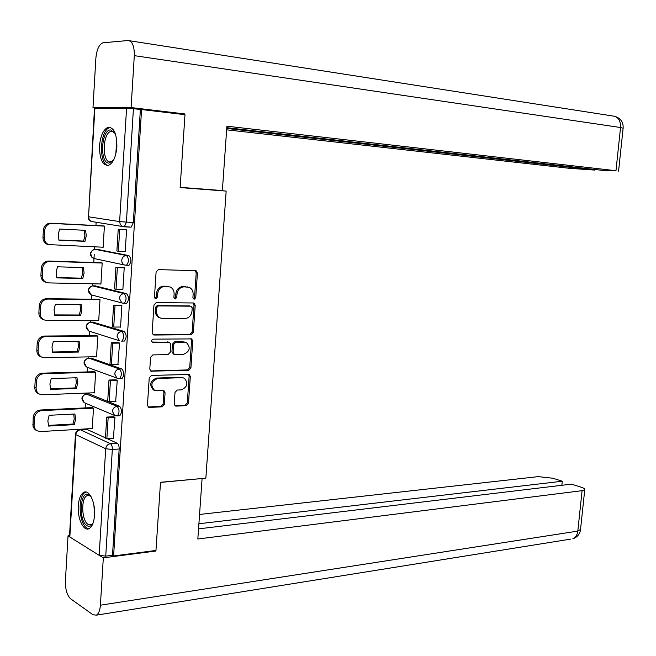 <?xml version="1.0" encoding="UTF-8"?>
<svg xmlns="http://www.w3.org/2000/svg" width="656" height="656" viewBox="0 0 656 656"><rect width="100%" height="100%" fill="white"/><g stroke="black" fill="none" stroke-linecap="round" stroke-linejoin="round"><path stroke-width="0.98" d="M194.217 299.234L195.742 297.635L197.423 273.068L195.562 270.69L158.367 269.608L156.103 271.92L154.472 297.078L155.841 298.751L157.424 297.119L157.629 293.872C158.342 289.304 160.745 286.828 164.845 286.451L170.15 286.975C172.864 288.337 174.184 290.723 174.119 294.126L173.897 297.34L175.234 298.997L176.792 297.381L177.005 294.175C177.71 289.649 180.072 287.197 184.074 286.828L189.223 287.328C191.905 288.665 193.2 291.026 193.126 294.421L192.913 297.603L194.217 299.234M193.389 298.898L194.529 297.357L196.218 272.822L195.176 270.674M154.988 298.423L156.243 296.832L156.456 293.593L157.629 293.872M174.398 298.669L175.595 297.094L175.816 293.896L177.005 294.175M119.039 415.781L119.802 415.74C122.073 412.55 121.983 409.377 119.523 406.228L89.134 393.895L86.707 393.961M121.278 378.545L122.065 378.52C124.41 375.273 124.337 372.083 121.844 368.959L91.258 358.127L88.904 358.176L119.425 369.025C121.918 372.149 121.983 375.347 119.646 378.602L118.925 378.643M123.517 341.063L124.337 341.054C126.764 337.733 126.715 334.527 124.189 331.436L92.832 322.129M125.755 303.318L126.624 303.326C129.134 299.94 129.109 296.717 126.542 293.65L95.12 285.877M127.928 265.311L128.929 265.344C131.52 261.883 131.52 258.636 128.912 255.61L97.424 249.395M116.875 146.862C116.891 133.644 113.898 127.149 107.904 127.379C103.254 129.617 100.466 135.8 99.532 145.927C99.507 159.088 102.516 165.55 108.576 165.32C113.144 163.123 115.907 156.964 116.875 146.862M94.546 515.19C95.53 502.488 89.232 489.278 83.837 492.328C80.696 494.132 78.843 498.642 78.277 505.866C77.31 518.379 83.509 531.745 89.036 528.646C92.127 526.858 93.964 522.373 94.546 515.19M174.234 403.948L175.267 405.957L176.12 406.13L186.32 405.638L188.485 403.276L190.322 376.503L189.256 374.453L151.479 375.421L149.232 377.815L147.452 405.211L148.494 407.237L149.396 407.425L162.081 406.81L164.303 404.416L165.074 392.821L164.008 390.779L154.57 390.361C150.158 385.228 151.2 381.267 157.694 378.471L182.04 377.676L184.18 378.118C188.551 383.129 187.559 387.056 181.212 389.885L177.202 390.049L175.013 392.411L174.234 403.948M141.573 109.552L184.984 114.685L180.129 187.583L226.164 191.093L205.853 478.167L160.507 482.291L155.964 550.466L113.603 555.935L141.573 109.552L133.43 108.724L126.403 222.204L124.345 226.73L122.492 226.5L129.929 227.025M191.175 334.74L193.348 332.428L195.209 305.302L194.02 303.121L193.356 302.982L156.218 302.588L153.955 304.933L152.159 332.699L153.324 334.863L154.111 335.027L191.175 334.74L189.978 334.404L192.151 332.1L194.004 305.015L193.094 302.974M192.757 341.022L190.912 367.967L188.739 370.304L150.905 371.165L149.798 369.074L150.56 357.29L152.815 354.912L168.018 354.625L170.24 352.272L170.757 344.515L169.617 342.383L168.846 342.219L152.438 342.293C151.216 340.923 151.47 339.865 153.209 339.136L191.634 338.906L192.757 341.022L191.56 340.677L189.715 367.581L190.912 367.967M80.245 429.762L87.018 429.426L105.46 437.855M107.387 438.741L117.219 443.235L110.413 443.694C111.733 444.604 112.381 446.531 112.332 449.475L105.731 556.132L99.163 555.345L69.831 537.002L69.495 536.165L75.44 434.379M96.137 222.253L95.948 225.541M94.685 246.877L94.538 249.362M94.226 254.577L93.759 262.507M92.496 283.794L92.373 285.901M91.832 295.077L91.586 299.226M90.331 320.472L90.225 322.178M89.692 331.321L89.429 335.692M88.175 356.897L88.101 358.209M87.551 367.36L87.289 371.919M86.034 393.083L85.977 393.994M85.436 403.186L85.157 407.909M83.911 429.024L83.878 429.549M113.603 555.935L112.504 555.263L105.731 556.132M94.89 108.15L88.544 216.775L94.489 108.248L126.575 108.191L133.43 108.724M102.139 247.181L103.123 247.369L104.402 226.049L102.779 225.902M124.435 251.519L125.222 251.666L126.583 229.698L124.861 229.567M122.344 289.411L122.869 289.542L124.222 267.722L122.516 267.517M100.188 283.95L100.917 284.13L102.188 262.949L100.581 262.728M120.138 327.032L120.54 327.155L121.885 305.483L120.187 305.212M98.129 320.472L98.728 320.653L99.991 299.612L98.392 299.3M117.908 364.4L119.556 342.99L117.867 342.645M96.03 356.741L96.555 356.93L97.81 336.028L96.219 335.642M115.661 401.497L117.252 380.234L115.571 379.824M93.923 392.772L94.398 392.96L95.637 372.206L94.062 371.739M113.414 438.347L114.956 417.224L113.291 416.749M91.815 428.565L92.25 428.762L93.488 408.139L91.922 407.589M226.164 191.093L215.644 190.051M112.504 555.263L119.154 448.999C119.195 446.055 118.547 444.137 117.219 443.235M140.384 109.544L133.316 222.581L131.241 227.091M187.649 286.918L187.14 286.885M175.816 293.896C176.521 289.378 178.875 286.926 182.876 286.557L185.935 286.623M168.559 286.549L167.969 286.508M156.456 293.593C157.169 289.025 159.564 286.549 163.656 286.18L166.788 286.237M153.02 334.683L189.978 334.404M192.216 307.82L190.904 306.188L158.317 305.909L156.743 307.549L156.522 310.96C156.456 314.29 157.735 316.627 160.351 317.988L162.737 318.496L184.992 318.529C188.961 318.086 191.29 315.626 191.987 311.165L192.216 307.82M160.63 318.103L159.178 317.668C156.563 316.315 155.283 313.97 155.349 310.649L155.57 307.246L157.145 305.614L189.707 305.893M150.552 370.952L187.55 369.918L189.715 367.581M169.141 342.243L152.094 342.055M183.524 354.33C189.961 351.501 190.904 347.541 186.345 342.448L175.841 342.137L173.635 344.474L173.118 352.223L174.234 354.322L183.524 354.33M185.123 342.088L184.361 342.038M173.496 354.092L171.938 351.854L172.454 344.121L174.66 341.784L183.172 341.686M191.56 340.677L190.757 338.75M183.155 377.774L182.04 377.676M154.349 390.279L153.414 389.935C149.002 384.81 150.044 380.857 156.538 378.061L180.859 377.282M148.117 406.974L160.925 406.367L163.131 403.973L163.902 392.395L163.213 390.599M174.881 405.687L185.14 405.195L187.296 402.841L189.133 376.109L188.428 374.289M49.102 244.803L47.207 244.319C44.378 242.925 42.976 240.563 42.984 237.234L43.37 230.158C44.034 225.73 46.469 223.409 50.668 223.188L103.845 225.959M58.884 240.006L83.599 241.072L84.886 235.725L84.288 230.264M126.173 229.633L118.228 229.231L116.891 250.994L118.367 251.281L119.704 229.477L126.575 229.821M118.367 251.281L125.222 251.543M118.228 229.231L119.704 229.477M103.131 247.222L48.528 244.59C45.699 243.196 44.296 240.834 44.305 237.497L44.69 230.404C45.354 225.967 47.79 223.639 51.996 223.417L104.394 226.14M58.942 240.211L84.968 241.334L86.264 235.881L85.608 230.33L59.565 229.051L58.253 234.586L58.942 240.211M84.968 241.334L83.599 241.072M180.146 187.337L222.368 190.56L226.902 126.198L615.968 170.724L620.543 127.526L134.3 55.645L131.102 107.568L184.844 113.947L184.795 114.661M226.648 129.831L569.506 168.33L594.639 170.068L226.746 128.453M134.3 55.645C134.431 46.109 132.332 41.066 128.002 40.516L102.853 42.812C98.999 44.608 96.67 49.766 95.866 58.286L92.988 107.543L131.102 107.568M226.796 127.699L604.348 170.568L615.968 170.724M594.705 169.469L594.639 170.068M178.252 113.89L184.844 113.947M92.988 107.543L98.195 108.15M160.499 482.422L201.851 478.527M202.081 478.634L197.833 538.994L582.085 490.672L584.75 489.696C585.078 488.925 583.914 488.105 581.257 487.236L571.466 484.136L198.547 528.867M570.548 539.134L96.391 615.148L92.947 614.738L70.676 598.83C67.035 595.369 65.28 589.4 65.411 580.929L68.035 535.78L69.528 535.608M96.391 615.148C98.646 613.786 99.983 610.474 100.393 605.201L103.32 557.838L99.835 555.665M69.47 536.682L68.035 535.78M561.872 485.284L562.29 481.225L552.811 478.224L538.158 476.633L199.563 514.452M562.29 481.225L198.907 523.75M103.32 557.838L155.751 551.048L154.955 550.589M155.751 551.048L155.784 550.482M113.529 160.236L108.888 163.106C99.302 163.131 101.319 128.953 110.872 129.962L115.366 133.717M115.112 133.25L111.914 131.307L110.807 131.462C102.525 133.299 101.836 162.106 110.069 161.975L113.226 160.646M110.708 127.502L109.683 127.69C99.794 129.855 98.4 163.992 108.109 165.443M93.054 523.144C91.356 526.12 89.388 526.998 87.125 525.776C78.138 521.167 80.024 489.163 88.986 494.772L91.069 496.658M90.938 496.485L90.003 495.821L87.133 495.665C80.672 497.929 81.59 521.241 88.281 524.505L91.307 524.718L92.939 523.349M86.198 492.057L85.592 492.279C77.588 495.083 78.704 523.947 86.994 528.064L88.921 528.703M46.56 282.49L44.895 281.998C42.222 280.62 40.902 278.341 40.918 275.159L41.303 268.124C41.968 263.728 44.395 261.367 48.585 261.063L101.229 262.744M56.744 277.586L81.442 278.16L82.722 272.88L82.164 267.525M123.402 267.541L115.899 267.32L114.57 288.935L116.03 289.296L117.358 267.64L124.214 267.845M116.03 289.296L122.877 289.419M115.899 267.32L117.358 267.64M100.926 283.966L48.716 282.908L46.207 282.342C43.534 280.965 42.205 278.685 42.23 275.487L42.615 268.443C43.28 264.04 45.707 261.678 49.905 261.367L102.18 263.031M56.842 277.89L82.804 278.488L84.099 273.052L83.443 267.566L57.457 266.812L56.145 272.33L56.842 277.89M82.804 278.488L81.442 278.16M44.05 319.907L42.607 319.415C40.082 318.062 38.843 315.864 38.876 312.814L39.253 305.835C39.909 301.457 42.328 299.07 46.51 298.685L98.859 299.308M54.62 314.913L79.302 314.995L80.573 309.788L80.04 304.532M120.884 305.22L113.578 305.155L112.266 326.622L113.718 327.057L115.038 305.548L121.877 305.606M113.718 327.057L120.548 327.032M113.578 305.155L115.038 305.548M98.736 320.472L46.642 320.456L43.911 319.841C41.385 318.48 40.139 316.274 40.172 313.224L40.557 306.229C41.221 301.842 43.64 299.456 47.822 299.062L99.983 299.677M54.751 315.315L80.655 315.397L81.943 309.976L81.287 304.54L55.366 304.31L54.054 309.812L54.751 315.315M80.655 315.397L79.302 314.995M41.541 357.044L40.344 356.585C37.966 355.257 36.793 353.133 36.834 350.222L37.212 343.285C37.876 338.931 40.287 336.512 44.452 336.052L96.58 335.634M52.521 351.993L77.178 351.583L78.441 346.442L77.941 341.284M118.465 342.637L111.282 342.727L109.978 364.039L111.413 364.547L112.725 343.195L119.556 343.104M111.413 364.547L118.236 364.392M111.282 342.727L112.725 343.195M96.563 356.733L44.592 357.741L41.64 357.077C39.262 355.749 38.089 353.617 38.13 350.698L38.507 343.752C39.171 339.382 41.582 336.971 45.756 336.503L97.801 336.077M52.669 352.485L78.523 352.059L79.802 346.655L79.146 341.276L53.284 341.555L51.98 347.04L52.669 352.485M78.523 352.059L77.178 351.583M38.934 393.871L38.105 393.51C35.867 392.206 34.768 390.156 34.817 387.368L35.194 380.48C35.842 376.142 38.253 373.699 42.41 373.157L94.357 371.731M50.43 388.819L75.063 387.926L76.317 382.858L75.85 377.799M116.104 379.808L108.994 380.037L107.699 401.21L109.134 401.792L110.429 380.578L117.244 380.357M109.134 401.792L115.932 401.488M108.994 380.037L110.429 380.578M94.407 392.755L42.542 394.781L39.393 394.076C37.154 392.764 36.055 390.714 36.105 387.917L36.482 381.021C37.138 376.675 39.549 374.223 43.706 373.682L95.637 372.231M50.61 389.41L76.399 388.467L77.679 383.088L77.023 377.758L51.217 378.545L49.913 384.014L50.61 389.41M76.399 388.467L75.063 387.926M36.4 430.434L34.374 428.967L32.997 426.334L33.185 417.421C33.833 413.108 36.236 410.64 40.385 410.016L92.168 407.581M48.355 425.391L72.964 424.03L74.218 419.02L73.775 414.059M113.767 416.724L106.731 417.093L105.444 438.126L106.862 438.774L108.158 417.708L114.948 417.347M106.862 438.774L113.652 438.339M106.731 417.093L108.158 417.708M92.266 428.54L40.516 431.566L37.179 430.82C35.063 429.541 34.03 427.556 34.087 424.883L34.456 418.028C35.112 413.706 37.515 411.23 41.672 410.607L93.488 408.155M48.56 426.072L74.292 424.637L75.571 419.274L74.915 414.002L49.159 415.289L47.863 420.734L48.56 426.072M74.292 424.637L72.964 424.03M194.529 297.357L195.742 297.635M156.243 296.832L157.424 297.119M175.595 297.094L176.792 297.381M84.854 402.94L84.312 402.71C80.639 399.127 81.213 396.216 86.034 393.985L117.112 406.335C119.556 409.5 119.654 412.673 117.391 415.863L116.686 415.92M89.134 393.895L86.781 393.985C84.165 394.363 82.64 395.953 82.213 398.741L84.312 402.71L114.546 415.445L112.406 411.32C112.857 408.409 114.423 406.753 117.112 406.335L119.523 406.228M118.26 378.594L86.551 366.991C82.722 363.375 83.271 360.447 88.207 358.192L88.904 358.176C86.28 358.512 84.755 360.078 84.329 362.883L86.551 366.991L87.297 367.262M91.258 358.127L88.904 358.176M89.782 331.337L88.806 331.026C84.813 327.393 85.346 324.433 90.397 322.153L121.762 331.452C124.287 334.544 124.337 337.758 121.909 341.079L121.171 341.112M93.398 322.129L91.036 322.129C88.404 322.416 86.879 323.957 86.453 326.778L88.806 331.026L119.441 340.735L117.039 336.315C117.49 333.379 119.064 331.756 121.762 331.452L124.189 331.436M92.619 285.877L124.107 293.617C126.674 296.684 126.698 299.907 124.197 303.302L123.418 303.318M95.555 285.885L93.185 285.844C90.553 286.073 89.019 287.607 88.585 290.436L91.094 294.831L92.299 295.151M94.948 249.321L126.477 255.52C129.076 258.554 129.084 261.801 126.493 265.262L124.427 264.999L123.123 264.114L122.024 262.384L121.729 260.268C122.18 257.3 123.763 255.717 126.477 255.52L128.912 255.61M97.728 249.403L95.35 249.313C92.709 249.493 91.176 251.01 90.741 253.856L91.84 257.259L94.661 258.669M87.018 429.426L80.385 429.811L110.413 443.694C107.715 444.161 106.149 445.842 105.698 448.745L75.817 434.633L69.831 537.002M99.163 555.345L105.698 448.745L112.332 449.475L119.154 448.999M130.683 227.148L124.025 226.796M88.15 216.701C88.117 219.014 89.191 220.613 91.364 221.482L89.232 219.645L88.544 216.775L119.622 221.597L126.575 108.191M121.844 368.959L119.425 369.025C116.735 369.385 115.161 371.025 114.71 373.953L116.981 378.217L122.065 378.52M126.542 293.65L124.107 293.617C121.409 293.872 119.827 295.471 119.376 298.423L121.926 302.998L126.624 303.326M123.508 303.343L91.094 294.831C86.936 291.207 87.42 288.222 92.545 285.885M121.106 341.112L124.337 341.054M115.464 415.781L119.802 415.74M133.316 222.581L119.622 221.597L120.319 224.59L122.492 226.5L92.266 221.621M79.597 429.795L80.385 429.811C77.761 430.246 76.235 431.845 75.817 434.633L75.456 434.01C75.891 431.705 77.277 430.295 79.597 429.795M182.876 286.557L184.074 286.828M163.656 286.18L164.845 286.451M196.218 272.822L197.423 273.068M153.086 334.724L154.111 335.027M194.004 305.015L195.209 305.302M192.151 332.1L193.348 332.428M157.145 305.614L158.317 305.909M155.57 307.246L156.743 307.549M155.349 310.649L156.522 310.96M187.55 369.918L188.739 370.304M150.585 370.952L151.749 371.345M167.665 341.874L168.846 342.219M152.249 342.186L152.996 342.416M174.66 341.784L175.841 342.137M172.454 344.121L173.635 344.474M171.938 351.854L173.118 352.223M156.538 378.061L157.694 378.471M163.902 392.395L165.074 392.821M163.131 403.973L164.303 404.416M160.925 406.367L162.081 406.81M148.248 406.974L149.396 407.425M189.133 376.109L190.322 376.503M187.296 402.841L188.485 403.276M185.14 405.195L186.32 405.638M174.947 405.687L176.12 406.13M51.996 223.417L50.668 223.188M44.305 237.497L42.984 237.234M44.69 230.404L43.37 230.158M129.568 40.754L612.999 116.03C618.223 116.752 620.732 120.581 620.543 127.526L623.118 128.24M100.393 605.201L577.805 531.098L582.085 490.672M584.75 489.696L580.478 529.95C579.748 534.328 577.198 537.264 572.827 538.773C575.615 537.584 577.272 535.025 577.805 531.098L580.527 529.441M115.8 154.037L116.752 140.294M116.907 146.214L116.768 148.24M94.587 514.411L93.874 504.915M49.905 261.367L48.585 261.063M42.23 275.487L40.918 275.159M42.615 268.443L41.303 268.124M47.822 299.062L46.51 298.685M40.172 313.224L38.876 312.814M40.557 306.229L39.253 305.835M45.756 336.503L44.452 336.052M38.13 350.698L36.834 350.222M38.507 343.752L37.212 343.285M43.706 373.682L42.41 373.157M36.105 387.917L34.817 387.368M36.482 381.021L35.194 380.48M41.672 410.607L40.385 410.016M34.087 424.883L32.808 424.26M34.456 418.028L33.185 417.421M110.011 127.6L107.904 127.379M128.929 265.344L124.427 264.999L93.39 258.398C89.183 255.077 89.454 252.093 94.193 249.436M195.529 270.69L196.177 270.821M193.454 302.982L194.02 303.121M159.178 317.668L160.351 317.988M173.053 353.961L174.234 354.322M191.15 338.767L191.634 338.906M153.414 389.935L154.57 390.361M48.528 244.59L47.207 244.319M615.246 116.44C620.847 118.506 623.471 122.401 623.134 128.109L618.567 171.118M112.061 161.876L111.348 161.819M113.422 131.733L110.807 131.462M89.142 495.477L87.133 495.665M46.207 282.342L44.895 281.998M43.911 319.841L42.607 319.415M41.64 357.077L40.344 356.585M39.393 394.076L38.105 393.51M37.179 430.82L35.9 430.188"/></g></svg>
